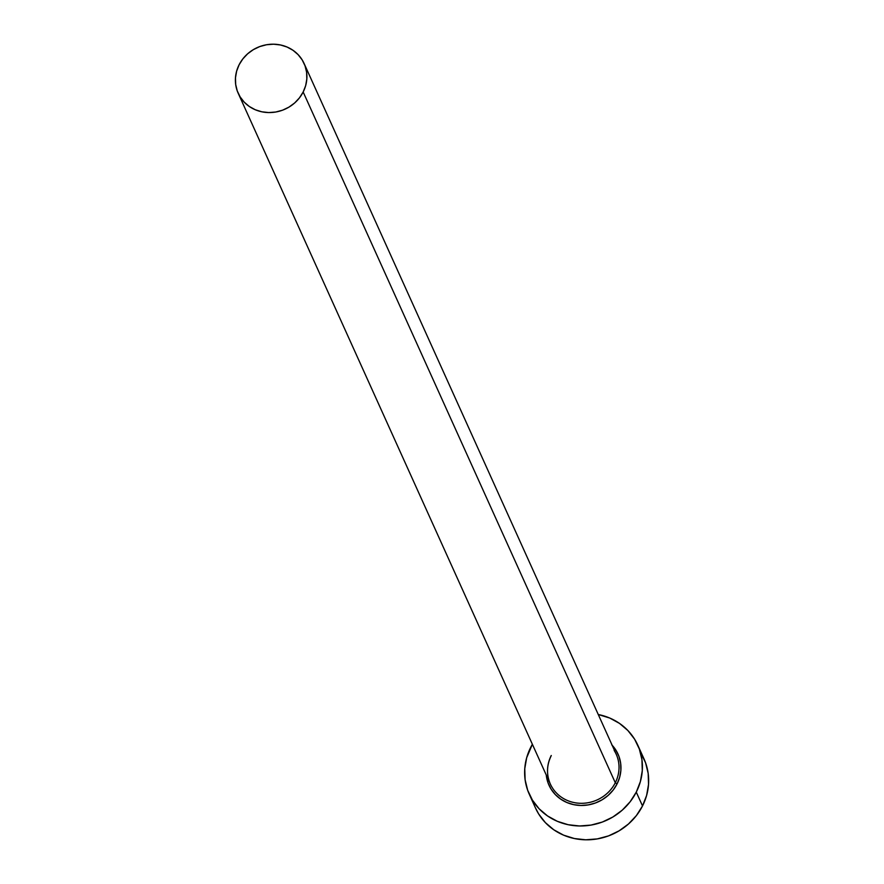 <?xml version="1.0" encoding="UTF-8"?>
<svg xmlns="http://www.w3.org/2000/svg" width="884" height="884" viewBox="0 0 884 884"><rect width="100%" height="100%" fill="white"/><g stroke="black" fill="none" stroke-linecap="round" stroke-linejoin="round"><path stroke-width="1.33" d="M551.251 755.5A36.145 33.769 -24.3 0 0 552.367 787.81A36.145 33.769 -24.3 0 0 584.457 803.191A36.145 33.769 -24.3 0 0 615.297 782.749L617.054 783.942A37.846 35.36 155.7 0 1 576.777 805.169A37.846 35.36 155.7 0 1 546.257 775.014L548.036 782.804L551.041 789.047L555.307 794.55L560.644 799.092L566.865 802.506L573.727 804.661L580.965 805.468L588.302 804.893L595.451 802.981L602.148 799.777L608.126 795.423L613.164 790.075L617.054 783.942L615.297 782.749A36.145 33.769 -24.3 0 0 616.214 754.24L304.096 63.493A36.145 33.769 155.7 0 1 303.168 92.002L615.297 782.749L303.168 92.002A36.145 33.769 155.7 0 1 270.051 112.566A36.145 33.769 155.7 0 1 238.205 93.262A36.145 33.769 155.7 0 1 239.122 64.753A36.145 33.769 155.7 0 1 272.25 44.2A36.145 33.769 155.7 0 1 304.096 63.493M529.262 794.197L535.505 808.02A59.537 55.626 -24.3 0 0 587.959 839.8A59.537 55.626 -24.3 0 0 642.513 805.943A59.537 55.626 -24.3 0 0 644.027 758.98L637.784 745.157A59.537 55.626 155.7 0 1 636.27 792.119L642.513 805.943L636.27 792.119A59.537 55.626 155.7 0 1 581.705 825.965A59.537 55.626 155.7 0 1 529.262 794.197A59.537 55.626 155.7 0 1 530.776 747.234A59.537 55.626 155.7 0 1 532.378 744.284L526.676 757.743L524.764 768.704L525.107 779.71L527.693 790.318L532.433 800.142L539.13 808.794L547.539 815.943L557.318 821.313L568.114 824.706L579.506 825.976L591.042 825.081L602.291 822.065L612.822 817.026L622.226 810.175L630.148 801.755L636.27 792.119L640.37 781.611L642.281 770.649L641.939 759.643L639.342 749.024L634.613 739.201L627.916 730.549L619.507 723.399L609.717 718.029L598.269 714.515A59.537 55.626 155.7 0 1 637.784 745.157M611.739 744.803L615.993 750.306L619.01 756.549L620.656 763.301L620.877 770.296L619.662 777.268L617.054 783.942A37.846 35.36 155.7 0 0 612.148 745.234M535.406 807.799L538.676 813.976L545.373 822.628L553.782 829.778L563.572 835.148L574.368 838.529L585.749 839.8L597.286 838.905L608.546 835.888L619.065 830.849L628.469 823.999L636.392 815.589L642.513 805.943L646.613 795.434L648.524 784.473L648.182 773.467L645.596 762.848L640.856 753.035M551.251 755.621C546.632 765.179 546.323 774.638 550.323 784.009A36.145 33.769 -24.3 0 0 582.169 803.302A36.145 33.769 -24.3 0 0 615.297 782.749A36.145 33.769 -24.3 0 0 614.17 750.439M239.122 64.753L236.636 71.14L235.475 77.792L235.685 84.477L237.255 90.919L240.128 96.886L244.194 102.135L249.299 106.478L255.244 109.738L261.797 111.793L268.703 112.566L275.72 112.025L282.548 110.191L288.935 107.13L294.648 102.964L299.455 97.859L303.168 92.002L305.665 85.626L306.825 78.974L306.615 72.289L305.046 65.847L302.162 59.88L298.096 54.631L293.002 50.289L287.057 47.029L280.504 44.974L273.587 44.2L266.581 44.741L259.752 46.576L253.354 49.637L247.653 53.791L242.846 58.896L239.122 64.753M550.323 784.009L238.205 93.262"/></g></svg>

